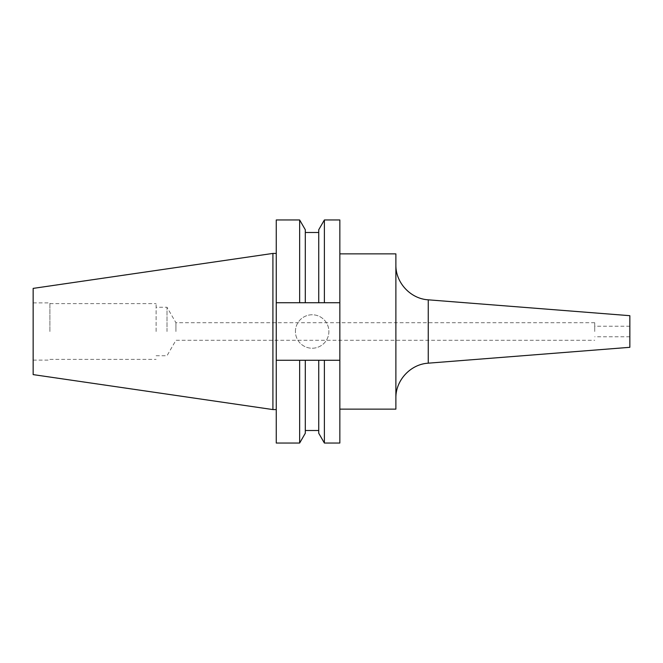<?xml version="1.0" encoding="UTF-8"?>
<svg xmlns="http://www.w3.org/2000/svg" width="663" height="663" viewBox="0 0 663 663"><rect width="100%" height="100%" fill="white"/><g stroke="black" fill="none" stroke-linecap="round" stroke-linejoin="round"><path stroke-width="0.5" stroke-dasharray="3.31 2.49" d="M175.927 331.5L175.927 322.715L175.927 331.5M594.719 331.5L594.719 322.715L594.719 331.5M629.85 315.687L629.85 347.313M395.877 409.137L395.877 253.863M295.425 331.5A16.732 16.732 0 0 1 312.157 314.768A16.732 16.732 0 0 1 328.889 331.5A16.732 16.732 0 0 1 312.157 348.232A16.732 16.732 0 0 1 295.425 331.5A16.732 16.732 0 0 1 312.157 314.768A16.732 16.732 0 0 1 328.889 331.5A16.732 16.732 0 0 1 312.157 348.232A16.732 16.732 0 0 1 295.425 331.5M339.846 331.5L339.846 409.137L339.846 331.5M167.001 331.5L167.001 307.259L167.001 331.5M156.112 331.5L156.112 303.613L156.112 331.5M49.907 331.5L49.907 302.9L49.907 331.5M33.15 374.612L33.15 288.388M272.916 409.577L272.916 253.423M276.256 331.5L276.256 409.577L276.256 331.5M339.846 443.041L339.846 302.726L276.256 302.726L299.643 302.726L299.643 219.959M339.846 219.959L339.846 302.726L276.256 302.726L276.256 219.959M299.643 302.726L305.303 302.726L305.303 229.754M305.303 302.726L305.303 232.498L305.303 302.726L318.737 302.726L318.737 229.754M318.737 302.726L324.389 302.726L324.389 219.959M339.846 302.726L324.389 302.726M276.256 443.041L276.256 360.274L299.643 360.274L299.643 443.041M276.256 302.726L276.256 360.274L339.846 360.274L299.643 360.274M305.303 433.246L305.303 360.274M318.737 360.274L318.737 433.246M324.389 443.041L324.389 360.274M276.256 360.274L339.846 360.274M428.248 299.825L428.248 363.175M594.719 322.715L175.927 322.715L167.001 307.259L156.112 307.259M629.85 326.229L594.719 326.229M49.907 303.613L156.112 303.613M33.15 302.9L49.907 302.9M33.15 360.1L49.907 360.1M49.907 359.387L156.112 359.387M156.112 355.741L167.001 355.741L175.927 340.285L594.719 340.285M629.85 336.771L594.719 336.771"/><path stroke-width="0.99" d="M428.248 299.825L428.248 363.175L629.85 347.313L629.85 315.687L428.248 299.825C410.505 298.839 395.471 282.579 395.877 264.802M339.846 253.863L395.877 253.863L395.877 409.137L339.846 409.137M272.916 409.577L272.916 253.423L33.15 288.388L33.15 374.612L272.916 409.577L276.256 409.577M299.643 219.959L299.643 302.726L276.256 302.726L276.256 219.959L299.643 219.959L305.303 229.754L305.303 302.726L324.389 302.726L324.389 219.959L339.846 219.959L339.846 302.726L324.389 302.726M299.643 302.726L305.303 302.726M324.389 219.959L318.737 229.754L318.737 302.726M276.256 360.274L276.256 443.041L299.643 443.041L299.643 360.274L276.256 360.274L276.256 302.726M318.737 360.274L318.737 433.246L324.389 443.041L324.389 360.274L305.303 360.274L305.303 433.246L299.643 443.041M305.303 360.274L299.643 360.274M339.846 302.726L339.846 443.041L324.389 443.041M324.389 360.274L339.846 360.274M305.303 232.498L318.737 232.498M305.303 430.502L318.737 430.502M272.916 253.423L276.256 253.423M428.248 363.175C410.505 364.161 395.471 380.421 395.877 398.198"/></g></svg>
